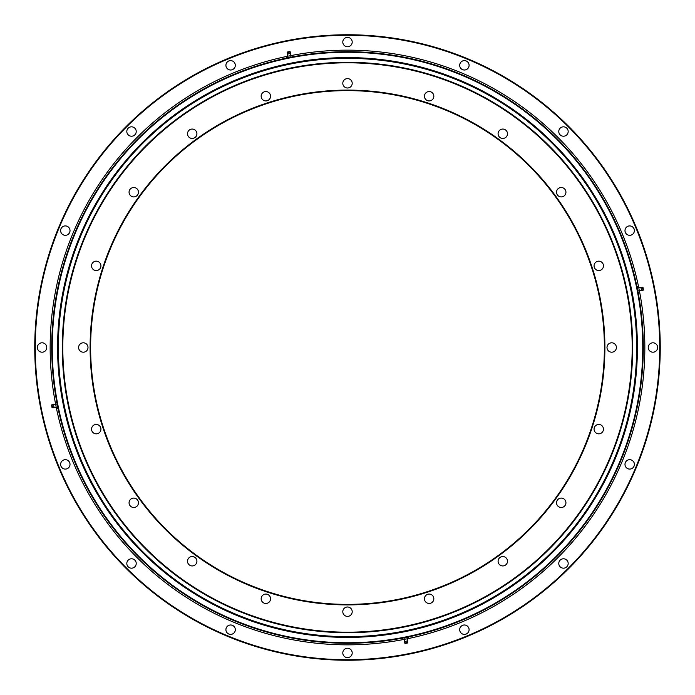 <?xml version="1.0" encoding="UTF-8"?>
<svg xmlns="http://www.w3.org/2000/svg" width="695" height="695" viewBox="0 0 695 695"><rect width="100%" height="100%" fill="white"/><g stroke="black" fill="none" stroke-linecap="round" stroke-linejoin="round"><path stroke-width="1.04" d="M433.836 96.24A4.7 4.7 0 0 1 429.136 100.94A4.7 4.7 0 0 1 424.445 96.24A4.7 4.7 0 0 1 429.136 91.54A4.7 4.7 0 0 1 433.836 96.24M507.489 133.761A4.7 4.7 0 0 1 502.789 138.461A4.7 4.7 0 0 1 498.089 133.761A4.7 4.7 0 0 1 502.789 129.061A4.7 4.7 0 0 1 507.489 133.761M565.939 192.211A4.7 4.7 0 0 1 561.239 196.911A4.7 4.7 0 0 1 556.539 192.211A4.7 4.7 0 0 1 561.239 187.511A4.7 4.7 0 0 1 565.939 192.211M603.46 265.864A4.7 4.7 0 0 1 598.76 270.555A4.7 4.7 0 0 1 594.06 265.864A4.7 4.7 0 0 1 598.76 261.164A4.7 4.7 0 0 1 603.46 265.864M616.395 347.5A4.7 4.7 0 0 1 611.696 352.2A4.7 4.7 0 0 1 606.996 347.5A4.7 4.7 0 0 1 611.696 342.8A4.7 4.7 0 0 1 616.395 347.5M603.46 429.136A4.7 4.7 0 0 1 598.76 433.836A4.7 4.7 0 0 1 594.06 429.136A4.7 4.7 0 0 1 598.76 424.445A4.7 4.7 0 0 1 603.46 429.136M565.939 502.789A4.7 4.7 0 0 1 561.239 507.489A4.7 4.7 0 0 1 556.539 502.789A4.7 4.7 0 0 1 561.239 498.089A4.7 4.7 0 0 1 565.939 502.789M433.836 598.76A4.7 4.7 0 0 1 429.136 603.46A4.7 4.7 0 0 1 424.445 598.76A4.7 4.7 0 0 1 429.136 594.06A4.7 4.7 0 0 1 433.836 598.76M352.2 611.696A4.7 4.7 0 0 1 347.5 616.395A4.7 4.7 0 0 1 342.8 611.696A4.7 4.7 0 0 1 347.5 606.996A4.7 4.7 0 0 1 352.2 611.696M270.555 598.76A4.7 4.7 0 0 1 265.864 603.46A4.7 4.7 0 0 1 261.164 598.76A4.7 4.7 0 0 1 265.864 594.06A4.7 4.7 0 0 1 270.555 598.76M196.911 561.239A4.7 4.7 0 0 1 192.211 565.939A4.7 4.7 0 0 1 187.511 561.239A4.7 4.7 0 0 1 192.211 556.539A4.7 4.7 0 0 1 196.911 561.239M138.461 502.789A4.7 4.7 0 0 1 133.761 507.489A4.7 4.7 0 0 1 129.061 502.789A4.7 4.7 0 0 1 133.761 498.089A4.7 4.7 0 0 1 138.461 502.789M100.94 429.136A4.7 4.7 0 0 1 96.24 433.836A4.7 4.7 0 0 1 91.54 429.136A4.7 4.7 0 0 1 96.24 424.445A4.7 4.7 0 0 1 100.94 429.136M88.004 347.5A4.7 4.7 0 0 1 83.304 352.2A4.7 4.7 0 0 1 78.605 347.5A4.7 4.7 0 0 1 83.304 342.8A4.7 4.7 0 0 1 88.004 347.5M100.94 265.864A4.7 4.7 0 0 1 96.24 270.555A4.7 4.7 0 0 1 91.54 265.864A4.7 4.7 0 0 1 96.24 261.164A4.7 4.7 0 0 1 100.94 265.864M138.461 192.211A4.7 4.7 0 0 1 133.761 196.911A4.7 4.7 0 0 1 129.061 192.211A4.7 4.7 0 0 1 133.761 187.511A4.7 4.7 0 0 1 138.461 192.211M196.911 133.761A4.7 4.7 0 0 1 192.211 138.461A4.7 4.7 0 0 1 187.511 133.761A4.7 4.7 0 0 1 192.211 129.061A4.7 4.7 0 0 1 196.911 133.761M270.555 96.24A4.7 4.7 0 0 1 265.864 100.94A4.7 4.7 0 0 1 261.164 96.24A4.7 4.7 0 0 1 265.864 91.54A4.7 4.7 0 0 1 270.555 96.24M507.489 561.239A4.7 4.7 0 0 1 502.789 565.939A4.7 4.7 0 0 1 498.089 561.239A4.7 4.7 0 0 1 502.789 556.539A4.7 4.7 0 0 1 507.489 561.239M352.2 83.304A4.7 4.7 0 0 1 347.5 88.004A4.7 4.7 0 0 1 342.8 83.304A4.7 4.7 0 0 1 347.5 78.605A4.7 4.7 0 0 1 352.2 83.304M604.902 347.5A257.402 257.402 0 0 1 347.5 604.902A257.402 257.402 0 0 1 90.098 347.5A257.402 257.402 0 0 1 347.5 90.098A257.402 257.402 0 0 1 604.902 347.5M90.619 347.5A256.881 256.881 0 0 0 347.5 604.381A256.881 256.881 0 0 0 604.381 347.5A256.881 256.881 0 0 0 347.5 90.619A256.881 256.881 0 0 0 90.619 347.5M632.189 347.5A284.689 284.689 0 0 0 347.5 62.811A284.689 284.689 0 0 0 62.811 347.5A284.689 284.689 0 0 0 347.5 632.189A284.689 284.689 0 0 0 632.189 347.5M62.289 347.5A285.211 285.211 0 0 1 347.5 62.289A285.211 285.211 0 0 1 632.711 347.5A285.211 285.211 0 0 1 347.5 632.711A285.211 285.211 0 0 1 62.289 347.5M235.31 65.313A4.7 4.7 0 0 1 230.61 70.013A4.7 4.7 0 0 1 225.91 65.313A4.7 4.7 0 0 1 230.61 60.613A4.7 4.7 0 0 1 235.31 65.313M136.22 131.52A4.7 4.7 0 0 1 131.52 136.22A4.7 4.7 0 0 1 126.82 131.52A4.7 4.7 0 0 1 131.52 126.82A4.7 4.7 0 0 1 136.22 131.52M70.013 230.61A4.7 4.7 0 0 1 65.313 235.31A4.7 4.7 0 0 1 60.613 230.61A4.7 4.7 0 0 1 65.313 225.91A4.7 4.7 0 0 1 70.013 230.61M46.756 347.5A4.7 4.7 0 0 1 42.056 352.2A4.7 4.7 0 0 1 37.365 347.5A4.7 4.7 0 0 1 42.056 342.8A4.7 4.7 0 0 1 46.756 347.5M70.013 464.39A4.7 4.7 0 0 1 65.313 469.09A4.7 4.7 0 0 1 60.613 464.39A4.7 4.7 0 0 1 65.313 459.69A4.7 4.7 0 0 1 70.013 464.39M136.22 563.48A4.7 4.7 0 0 1 131.52 568.18A4.7 4.7 0 0 1 126.82 563.48A4.7 4.7 0 0 1 131.52 558.78A4.7 4.7 0 0 1 136.22 563.48M235.31 629.687A4.7 4.7 0 0 1 230.61 634.387A4.7 4.7 0 0 1 225.91 629.687A4.7 4.7 0 0 1 230.61 624.987A4.7 4.7 0 0 1 235.31 629.687M469.09 629.687A4.7 4.7 0 0 1 464.39 634.387A4.7 4.7 0 0 1 459.69 629.687A4.7 4.7 0 0 1 464.39 624.987A4.7 4.7 0 0 1 469.09 629.687M568.18 563.48A4.7 4.7 0 0 1 563.48 568.18A4.7 4.7 0 0 1 558.78 563.48A4.7 4.7 0 0 1 563.48 558.78A4.7 4.7 0 0 1 568.18 563.48M634.387 464.39A4.7 4.7 0 0 1 629.687 469.09A4.7 4.7 0 0 1 624.987 464.39A4.7 4.7 0 0 1 629.687 459.69A4.7 4.7 0 0 1 634.387 464.39M657.635 347.5A4.7 4.7 0 0 1 652.944 352.2A4.7 4.7 0 0 1 648.244 347.5A4.7 4.7 0 0 1 652.944 342.8A4.7 4.7 0 0 1 657.635 347.5M634.387 230.61A4.7 4.7 0 0 1 629.687 235.31A4.7 4.7 0 0 1 624.987 230.61A4.7 4.7 0 0 1 629.687 225.91A4.7 4.7 0 0 1 634.387 230.61M568.18 131.52A4.7 4.7 0 0 1 563.48 136.22A4.7 4.7 0 0 1 558.78 131.52A4.7 4.7 0 0 1 563.48 126.82A4.7 4.7 0 0 1 568.18 131.52M469.09 65.313A4.7 4.7 0 0 1 464.39 70.013A4.7 4.7 0 0 1 459.69 65.313A4.7 4.7 0 0 1 464.39 60.613A4.7 4.7 0 0 1 469.09 65.313M352.2 652.944A4.7 4.7 0 0 1 347.5 657.635A4.7 4.7 0 0 1 342.8 652.944A4.7 4.7 0 0 1 347.5 648.244A4.7 4.7 0 0 1 352.2 652.944M352.2 42.056A4.7 4.7 0 0 1 347.5 46.756A4.7 4.7 0 0 1 342.8 42.056A4.7 4.7 0 0 1 347.5 37.365A4.7 4.7 0 0 1 352.2 42.056M642.762 347.5A295.262 295.262 0 0 0 347.5 52.238A295.262 295.262 0 0 0 52.238 347.5A295.262 295.262 0 0 0 347.5 642.762A295.262 295.262 0 0 0 642.762 347.5M51.717 347.5A295.783 295.783 0 0 1 347.5 51.717A295.783 295.783 0 0 1 643.283 347.5A295.783 295.783 0 0 1 347.5 643.283A295.783 295.783 0 0 1 51.717 347.5M659.729 347.5A312.229 312.229 0 0 0 347.5 35.271A312.229 312.229 0 0 0 35.271 347.5A312.229 312.229 0 0 0 347.5 659.729A312.229 312.229 0 0 0 659.729 347.5M34.75 347.5A312.75 312.75 0 0 1 347.5 34.75A312.75 312.75 0 0 1 660.25 347.5A312.75 312.75 0 0 1 347.5 660.25A312.75 312.75 0 0 1 34.75 347.5M58.354 347.5A289.146 289.146 0 0 1 347.5 58.354A289.146 289.146 0 0 1 636.646 347.5A289.146 289.146 0 0 1 347.5 636.646A289.146 289.146 0 0 1 58.354 347.5M57.589 347.5A289.911 289.911 0 0 1 347.5 57.589A289.911 289.911 0 0 1 637.411 347.5A289.911 289.911 0 0 1 347.5 637.411A289.911 289.911 0 0 1 57.589 347.5M638.774 287.695L640.972 287.721L641.502 290.406M642.979 287.409L643.483 289.937L643.005 290.31L642.397 287.27L642.979 287.391M638.931 288.468L639.617 292.543L638.931 288.468M638.175 292.647L637.949 291.561L638.314 292.804L639.695 292.343M637.81 290.267L637.393 288.772L637.949 291.561L637.81 290.267L639.113 290.006M637.08 287.235L637.393 288.772L637.211 287.235L638.514 286.983M637.211 287.235L637.115 286.74L638.557 286.644M637.393 288.772L637.115 286.74M407.305 638.774L407.279 640.972L404.594 641.502M407.591 642.979L405.063 643.483L404.69 643.005L407.73 642.397L407.609 642.979M406.532 638.931L402.457 639.617L406.532 638.931M402.353 638.175L403.439 637.949L402.197 638.314L402.657 639.695M404.733 637.81L406.228 637.393L403.439 637.949L404.733 637.81L404.994 639.113M407.765 637.08L406.228 637.393L407.765 637.211L408.017 638.514M407.765 637.211L408.26 637.115L408.356 638.557M406.228 637.393L408.26 637.115M56.226 407.305L54.028 407.279L53.498 404.594M52.021 407.591L51.517 405.063L51.995 404.69L52.603 407.73L52.021 407.609M56.069 406.532L55.383 402.457L56.069 406.532M56.825 402.353L57.051 403.439L56.686 402.197L55.305 402.657M57.19 404.733L57.607 406.228L57.051 403.439L57.19 404.733L55.887 404.994M57.92 407.765L57.607 406.228L57.789 407.765L56.486 408.017M57.789 407.765L57.885 408.26L56.443 408.356M57.607 406.228L57.885 408.26M287.695 56.226L287.721 54.028L290.406 53.498M287.409 52.021L289.937 51.517L290.31 51.995L287.27 52.603L287.391 52.021M288.468 56.069L292.543 55.383L288.468 56.069M292.647 56.825L291.561 57.051L292.804 56.686L292.343 55.305M290.267 57.19L288.772 57.607L291.561 57.051L290.267 57.19L290.006 55.887M287.235 57.92L288.772 57.607L287.235 57.789L286.983 56.486M287.235 57.789L286.74 57.885L286.644 56.443M288.772 57.607L286.74 57.885M639.687 292.36A297.347 297.347 0 0 1 408.373 638.549M402.64 639.687A297.347 297.347 0 0 1 56.451 408.373M55.713 404.742A297.347 297.347 0 0 1 55.565 403.969M55.313 402.64A297.347 297.347 0 0 1 286.627 56.451M292.36 55.313A297.347 297.347 0 0 1 638.549 286.627M643.005 290.31L640.651 290.362L639.487 291.283M640.972 287.721L642.397 287.252M404.69 643.005L404.638 640.651L403.717 639.487M407.279 640.972L407.748 642.397M51.995 404.69L54.349 404.638L55.513 403.717M54.028 407.279L52.603 407.748M290.31 51.995L290.362 54.349L291.283 55.513M287.721 54.028L287.252 52.603"/></g></svg>
